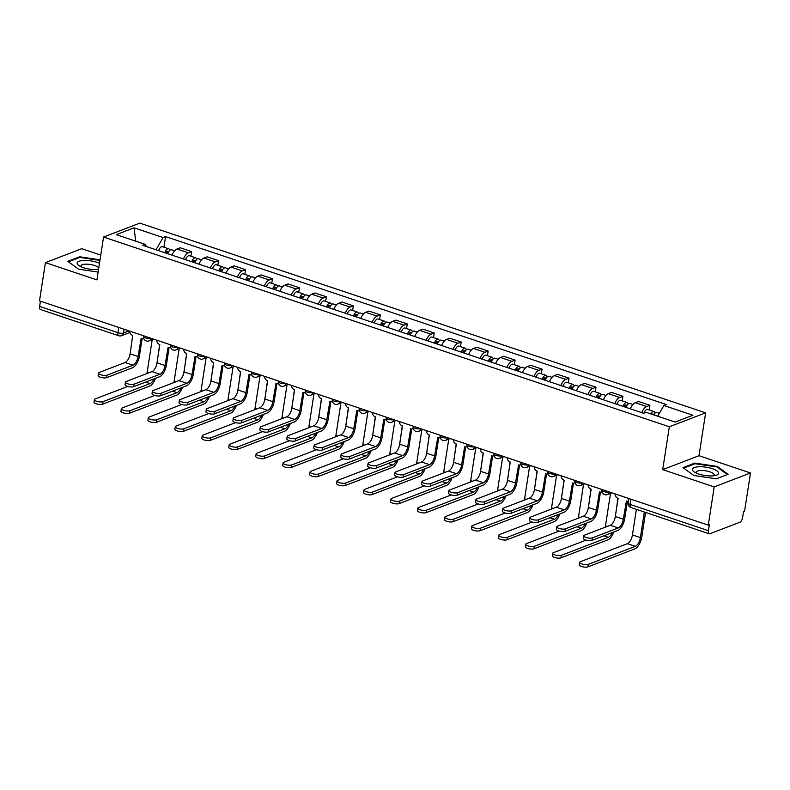 <?xml version="1.0" encoding="UTF-8"?>
<svg xmlns="http://www.w3.org/2000/svg" width="790" height="790" viewBox="0 0 790 790"><rect width="100%" height="100%" fill="white"/><g stroke="black" fill="none" stroke-linecap="round" stroke-linejoin="round"><path stroke-width="1.19" d="M100.765 255.091L81.716 248.702L45.425 262.626L39.5 300.872L708.284 525.153L714.2 486.897L750.5 472.973L699.002 455.702L705.638 412.844L139.85 223.116L103.559 237.04L669.337 426.768L662.701 469.635L714.2 486.897M750.5 472.973L744.575 511.219L743.518 511.634L742.6 517.588A4.098 1.866 108.5 0 1 739.884 522.239L709.943 533.734A4.098 1.866 108.5 0 1 709.232 533.773L630.953 507.516A4.098 1.866 -71.5 0 1 630.134 504.445L708.423 530.702A4.098 1.866 108.5 0 0 709.232 533.773M45.425 262.626L96.923 279.897L103.559 237.04M118.727 327.445L117.917 332.679A4.098 1.866 -71.5 0 0 118.737 335.75L40.448 309.502A4.098 1.866 -71.5 0 1 39.638 306.431L117.917 332.679A4.098 1.284 8.8 0 0 123.497 333.025L129.037 330.901M40.448 301.197L39.638 306.431M708.423 530.702L709.341 524.738L708.284 525.153M641.737 412.647A9.421 4.296 -71.5 0 1 646.674 406.534L649.903 405.29L638.498 401.468L635.269 402.703A9.421 4.296 108.5 0 0 630.331 408.825M649.183 409.921L649.903 405.29M614.778 403.601A9.421 4.296 -71.5 0 1 619.716 397.488L622.945 396.254L611.539 392.423L608.31 393.667A9.421 4.296 108.5 0 0 603.372 399.779M622.224 400.876L622.945 396.254M587.819 394.566A9.421 4.296 -71.5 0 1 592.757 388.453L595.986 387.209L584.58 383.387L581.351 384.621A9.421 4.296 108.5 0 0 576.414 390.744M595.265 391.84L595.986 387.209M560.861 385.52A9.421 4.296 -71.5 0 1 565.798 379.407L569.027 378.173L557.621 374.341L554.392 375.586A9.421 4.296 108.5 0 0 549.455 381.698M568.306 382.795L569.027 378.173M533.902 376.484A9.421 4.296 -71.5 0 1 538.839 370.372L542.068 369.128L530.663 365.306L527.434 366.54A9.421 4.296 108.5 0 0 522.496 372.663M541.348 373.759L542.068 369.128M506.943 367.439A9.421 4.296 -71.5 0 1 511.881 361.326L515.11 360.092L503.704 356.26L500.475 357.505A9.421 4.296 108.5 0 0 495.537 363.617M514.389 364.713L515.11 360.092M479.984 358.403A9.421 4.296 -71.5 0 1 484.922 352.291L488.151 351.046L476.745 347.225L473.516 348.459A9.421 4.296 108.5 0 0 468.579 354.582M487.43 355.678L488.151 351.046M453.026 349.358A9.421 4.296 -71.5 0 1 457.963 343.245L461.192 342.011L449.787 338.179L446.557 339.424A9.421 4.296 108.5 0 0 441.62 345.536M460.471 346.632L461.192 342.011M426.067 340.322A9.421 4.296 -71.5 0 1 431.004 334.209L434.233 332.965L422.828 329.144L419.599 330.378A9.421 4.296 108.5 0 0 414.661 336.5M433.513 337.597L434.233 332.965M399.108 331.287A9.421 4.296 -71.5 0 1 404.046 325.164L407.275 323.93L395.869 320.098L392.64 321.342A9.421 4.296 108.5 0 0 387.702 327.455M406.554 328.551L407.275 323.93M372.149 322.241A9.421 4.296 -71.5 0 1 377.087 316.128L380.316 314.884L368.91 311.062L365.681 312.297A9.421 4.296 108.5 0 0 360.744 318.419M379.595 319.516L380.316 314.884M345.191 313.205A9.421 4.296 -71.5 0 1 350.128 307.083L353.357 305.849L341.952 302.027L338.722 303.261A9.421 4.296 108.5 0 0 333.785 309.374M352.636 310.47L353.357 305.849M318.232 304.16A9.421 4.296 -71.5 0 1 323.169 298.047L326.398 296.803L314.993 292.981L311.764 294.216A9.421 4.296 108.5 0 0 306.826 300.338M325.678 301.434L326.398 296.803M291.273 295.124A9.421 4.296 -71.5 0 1 296.21 289.002L299.44 287.767L288.034 283.946L284.805 285.18A9.421 4.296 108.5 0 0 279.867 291.293M298.719 292.389L299.44 287.767M264.314 286.079A9.421 4.296 -71.5 0 1 269.252 279.966L272.481 278.722L261.075 274.9L257.846 276.135A9.421 4.296 108.5 0 0 252.909 282.257M271.76 283.353L272.481 278.722M237.356 277.043A9.421 4.296 -71.5 0 1 242.293 270.921L245.522 269.686L234.117 265.865L230.887 267.099A9.421 4.296 108.5 0 0 225.95 273.212M244.801 274.308L245.522 269.686M210.397 267.998A9.421 4.296 -71.5 0 1 215.334 261.885L218.563 260.641L207.158 256.819L203.929 258.053A9.421 4.296 108.5 0 0 198.991 264.176M217.843 265.272L218.563 260.641M183.438 258.962A9.421 4.296 -71.5 0 1 188.375 252.84L191.605 251.605L180.199 247.784L176.97 249.018A9.421 4.296 108.5 0 0 172.032 255.131M190.884 256.227L191.605 251.605M657.665 416.202L663.886 405.507L692.919 415.244L675.144 422.058L646.111 412.321L643.623 413.279L142.812 245.335L145.301 244.377L116.268 234.64L134.043 227.826L163.076 237.563L155.986 249.749M663.886 405.507L666.375 404.549L165.564 236.605L163.076 237.563M705.638 412.844L669.337 426.768M699.002 455.702L662.701 469.635M682.995 467.621L693.778 475.481L716.342 478.809L728.133 474.286L717.36 466.436L694.785 463.098L682.995 467.621M100.024 259.811L79.573 256.79L67.782 261.322L78.566 269.173L98.128 272.056M163.925 247.191L165.564 236.605M146.377 246.529L145.301 244.377M135.761 241.177L134.043 227.826M694.667 463.878L694.785 463.098M717.241 467.186L717.36 466.436M79.454 257.579L79.573 256.79M627.408 501.206L624.702 518.684A10.339 4.72 -71.5 0 1 617.859 530.436L591.987 540.36A4.71 1.481 -171.2 0 1 586.634 540.261A4.71 1.481 -171.2 0 1 583.356 538.306L583.741 535.808A4.71 1.481 8.8 0 0 587.019 537.763A4.71 1.481 8.8 0 0 592.372 537.862L618.244 527.937A7.683 3.506 108.5 0 0 623.33 519.208L626.411 501.038A4.098 3.417 -111 0 0 628.475 501.018A4.098 3.417 -111 0 0 628.514 500.998L628.514 500.998M618.244 527.937L610.295 525.271L584.422 535.195A4.71 1.481 8.8 0 0 583.741 535.808M615.035 493.878A4.098 3.417 -111 0 0 617.948 498.194L615.38 516.542A7.683 3.506 108.5 0 1 610.295 525.271M645.578 512.424L641.757 537.082A10.339 4.72 -71.5 0 1 634.913 548.843L587.879 566.884A4.71 1.481 -171.2 0 1 582.526 566.786A4.71 1.481 -171.2 0 1 579.248 564.83L579.633 562.332A4.71 1.481 8.8 0 0 582.911 564.287A4.71 1.481 8.8 0 0 588.264 564.386L635.298 546.344A7.683 3.506 108.5 0 0 640.384 537.615L644.344 512.009M636.394 509.343L632.435 534.949A7.683 3.506 108.5 0 1 627.349 543.678L580.314 561.72A4.71 1.481 8.8 0 0 579.633 562.332M653.705 414.869A5.125 2.33 -71.5 0 1 656.806 412.469L659.334 413.318M652.135 414.345A2.459 1.126 -71.5 0 1 653.014 414.009A2.459 1.126 -71.5 0 1 653.518 414.809M650.763 413.881A5.125 2.33 -71.5 0 1 653.863 411.491A5.125 2.33 -71.5 0 1 654.92 413.2M643.929 413.16A5.125 2.33 -71.5 0 1 647.642 409.398L653.863 411.491M600.449 492.17L597.744 509.639A10.339 4.72 -71.5 0 1 590.9 521.4L565.028 531.324A4.71 1.481 -171.2 0 1 559.676 531.226A4.71 1.481 -171.2 0 1 556.397 529.27L556.782 526.772A4.71 1.481 8.8 0 0 560.061 528.727A4.71 1.481 8.8 0 0 565.413 528.826L591.285 518.902A7.683 3.506 108.5 0 0 596.371 510.172L599.452 491.992A4.098 3.417 -111 0 0 601.516 491.973A4.098 3.417 -111 0 0 601.921 491.785M591.285 518.902L583.336 516.235L557.463 526.16A4.71 1.481 8.8 0 0 556.782 526.772M588.076 484.833A4.098 3.417 -111 0 0 590.989 489.158L588.422 507.506A7.683 3.506 108.5 0 1 583.336 516.235M573.491 483.125L570.785 500.603A10.339 4.72 -71.5 0 1 563.942 512.355L538.069 522.279A4.71 1.481 -171.2 0 1 532.717 522.18A4.71 1.481 -171.2 0 1 529.438 520.225L529.823 517.726A4.71 1.481 8.8 0 0 533.102 519.682A4.71 1.481 8.8 0 0 538.454 519.781L564.327 509.856A7.683 3.506 108.5 0 0 569.412 501.127L572.493 482.957A4.098 3.417 -111 0 0 574.557 482.937A4.098 3.417 -111 0 0 574.962 482.739M564.327 509.856L556.377 507.19L530.505 517.114A4.71 1.481 8.8 0 0 529.823 517.726M561.117 475.797A4.098 3.417 -111 0 0 564.03 480.113L561.463 498.46A7.683 3.506 108.5 0 1 556.377 507.19M718.673 473.279A13.312 4.177 8.8 0 0 705.845 467.166A13.312 4.177 8.8 0 0 692.336 469.398A13.312 4.177 8.8 0 0 694.351 472.025A13.312 4.177 8.8 0 0 715.938 475.373A13.312 4.177 8.8 0 0 718.673 473.279M713.617 475.797A9.115 2.854 8.8 0 0 714.16 475.007A9.115 2.854 8.8 0 0 714.17 474.948A9.115 2.854 8.8 0 0 705.49 470.781A9.115 2.854 8.8 0 0 696.148 472.223A9.115 2.854 8.8 0 0 696.138 472.282A9.115 2.854 8.8 0 0 696.434 473.131M683.656 468.105L695.062 463.73L716.935 466.959L727.373 474.563L716.323 478.809M99.491 263.297A13.312 4.177 8.8 0 0 85.33 260.433A13.312 4.177 8.8 0 0 77.124 263.09A13.312 4.177 8.8 0 0 79.138 265.716A13.312 4.177 8.8 0 0 98.533 269.469M98.77 267.948A9.115 2.854 8.8 0 0 89.231 264.334A9.115 2.854 8.8 0 0 80.935 265.914A9.115 2.854 8.8 0 0 80.926 265.973A9.115 2.854 8.8 0 0 81.222 266.822M68.444 261.796L79.849 257.422L99.935 260.384M613.79 531.996A10.339 4.72 -71.5 0 1 607.954 539.797L560.92 557.849A4.71 1.481 -171.2 0 1 555.567 557.75A4.71 1.481 -171.2 0 1 552.289 555.795L552.674 553.296A4.71 1.481 8.8 0 0 555.953 555.251A4.71 1.481 8.8 0 0 561.305 555.35L608.34 537.299A7.683 3.506 108.5 0 0 612.25 532.588M586.091 540.123L553.356 552.684A4.71 1.481 8.8 0 0 552.674 553.296M626.055 407.383A5.125 2.33 -71.5 0 1 629.847 403.433L632.948 404.47M605.209 527.226A7.683 3.506 108.5 0 0 605.476 525.903L610.512 493.365M615.035 518.141L618.116 498.253M624.268 406.791A2.459 1.126 -71.5 0 1 626.055 404.974A2.459 1.126 -71.5 0 1 626.598 406.119M623.122 406.406A5.125 2.33 -71.5 0 1 626.905 402.446A5.125 2.33 -71.5 0 1 627.961 404.164M616.901 404.312A5.125 2.33 -71.5 0 1 620.683 400.362L626.905 402.446M586.832 522.96A10.339 4.72 -71.5 0 1 580.996 530.762L533.961 548.803A4.71 1.481 -171.2 0 1 528.609 548.704A4.71 1.481 -171.2 0 1 525.33 546.749L525.715 544.251A4.71 1.481 8.8 0 0 528.994 546.206A4.71 1.481 8.8 0 0 534.346 546.305L581.381 528.263A7.683 3.506 108.5 0 0 585.291 523.553M559.132 531.087L526.397 543.639A4.71 1.481 8.8 0 0 525.715 544.251M599.096 398.348A5.125 2.33 -71.5 0 1 602.889 394.388L605.989 395.435M578.25 518.181A7.683 3.506 108.5 0 0 578.517 516.867L583.553 484.319M588.076 509.106L591.157 489.217M597.309 397.745A2.459 1.126 -71.5 0 1 599.096 395.928A2.459 1.126 -71.5 0 1 599.64 397.074M596.164 397.36A5.125 2.33 -71.5 0 1 599.946 393.41A5.125 2.33 -71.5 0 1 601.002 395.119M589.942 395.276A5.125 2.33 -71.5 0 1 593.725 391.317L599.946 393.41M546.532 474.089L543.826 491.558A10.339 4.72 -71.5 0 1 536.983 503.319L511.11 513.243A4.71 1.481 -171.2 0 1 505.758 513.144A4.71 1.481 -171.2 0 1 502.479 511.189L502.865 508.691A4.71 1.481 8.8 0 0 506.143 510.646A4.71 1.481 8.8 0 0 511.495 510.745L537.368 500.821A7.683 3.506 108.5 0 0 542.454 492.091L545.535 473.911A4.098 3.417 -111 0 0 547.598 473.901A4.098 3.417 -111 0 0 548.003 473.704M537.368 500.821L529.418 498.154L503.546 508.079A4.71 1.481 8.8 0 0 502.865 508.691M534.159 466.752A4.098 3.417 -111 0 0 537.072 471.077L534.504 489.425A7.683 3.506 108.5 0 1 529.418 498.154M519.573 465.043L516.867 482.522A10.339 4.72 -71.5 0 1 510.024 494.273L484.151 504.198A4.71 1.481 -171.2 0 1 478.799 504.109A4.71 1.481 -171.2 0 1 475.521 502.144L475.906 499.645A4.71 1.481 8.8 0 0 479.184 501.611A4.71 1.481 8.8 0 0 484.537 501.699L510.409 491.775A7.683 3.506 108.5 0 0 515.495 483.046L518.576 464.875A4.098 3.417 -111 0 0 520.64 464.856A4.098 3.417 -111 0 0 521.044 464.658M510.409 491.775L502.46 489.109L476.587 499.033A4.71 1.481 8.8 0 0 475.906 499.645M507.2 457.716A4.098 3.417 -111 0 0 510.113 462.031L507.545 480.379A7.683 3.506 108.5 0 1 502.46 489.109M492.614 456.008L489.909 473.477A10.339 4.72 -71.5 0 1 483.065 485.238L457.193 495.162A4.71 1.481 -171.2 0 1 451.841 495.063A4.71 1.481 -171.2 0 1 448.562 493.108L448.947 490.61A4.71 1.481 8.8 0 0 452.226 492.565A4.71 1.481 8.8 0 0 457.578 492.664L483.45 482.739A7.683 3.506 108.5 0 0 488.536 474.01L491.617 455.84A4.098 3.417 -111 0 0 493.681 455.82A4.098 3.417 -111 0 0 494.086 455.623L493.681 455.82M483.45 482.739L475.501 480.073L449.629 489.998A4.71 1.481 8.8 0 0 448.947 490.61M480.241 448.671A4.098 3.417 -111 0 0 483.154 452.996L480.587 471.344A7.683 3.506 108.5 0 1 475.501 480.073M559.873 513.915A10.339 4.72 -71.5 0 1 554.037 521.716L507.002 539.768A4.71 1.481 -171.2 0 1 501.65 539.669A4.71 1.481 -171.2 0 1 498.372 537.713L498.757 535.215A4.71 1.481 8.8 0 0 502.035 537.17A4.71 1.481 8.8 0 0 507.387 537.269L554.422 519.218A7.683 3.506 108.5 0 0 558.332 514.507M532.174 522.042L499.438 534.603A4.71 1.481 8.8 0 0 498.757 535.215M572.138 389.302A5.125 2.33 -71.5 0 1 575.93 385.352L579.031 386.389M551.292 509.145A7.683 3.506 108.5 0 0 551.558 507.822L556.595 475.284M561.117 500.06L564.198 480.172M570.35 388.71A2.459 1.126 -71.5 0 1 572.138 386.893A2.459 1.126 -71.5 0 1 572.681 388.038M569.205 388.325A5.125 2.33 -71.5 0 1 572.987 384.365A5.125 2.33 -71.5 0 1 574.044 386.083M562.984 386.231A5.125 2.33 -71.5 0 1 566.766 382.281L572.987 384.365M532.914 504.879A10.339 4.72 -71.5 0 1 527.078 512.68L480.044 530.722A4.71 1.481 -171.2 0 1 474.691 530.623A4.71 1.481 -171.2 0 1 471.413 528.668L471.798 526.17A4.71 1.481 8.8 0 0 475.076 528.125A4.71 1.481 8.8 0 0 480.429 528.224L527.463 510.182A7.683 3.506 108.5 0 0 531.374 505.472M505.215 513.006L472.479 525.557A4.71 1.481 8.8 0 0 471.798 526.17M545.179 380.267A5.125 2.33 -71.5 0 1 548.971 376.307L552.072 377.353M524.333 500.1A7.683 3.506 108.5 0 0 524.6 498.786L529.636 466.248M534.159 491.025L537.24 471.136M543.392 379.664A2.459 1.126 -71.5 0 1 545.179 377.847A2.459 1.126 -71.5 0 1 545.722 378.993M542.246 379.279A5.125 2.33 -71.5 0 1 546.028 375.329A5.125 2.33 -71.5 0 1 547.085 377.037M536.025 377.195A5.125 2.33 -71.5 0 1 539.807 373.236L546.028 375.329M505.956 495.834A10.339 4.72 -71.5 0 1 500.119 503.635L453.085 521.686A4.71 1.481 -171.2 0 1 447.733 521.588A4.71 1.481 -171.2 0 1 444.454 519.632L444.839 517.134A4.71 1.481 8.8 0 0 448.118 519.089A4.71 1.481 8.8 0 0 453.47 519.188L500.505 501.137A7.683 3.506 108.5 0 0 504.415 496.426M478.256 503.961L445.521 516.522A4.71 1.481 8.8 0 0 444.839 517.134M518.22 371.221A5.125 2.33 -71.5 0 1 522.012 367.271L525.113 368.308M497.374 491.064A7.683 3.506 108.5 0 0 497.641 489.741L502.677 457.203M507.2 481.989L510.281 462.091M516.433 370.629A2.459 1.126 -71.5 0 1 518.22 368.812A2.459 1.126 -71.5 0 1 518.763 369.957M515.287 370.243A5.125 2.33 -71.5 0 1 519.07 366.284A5.125 2.33 -71.5 0 1 520.126 368.002M509.066 368.15A5.125 2.33 -71.5 0 1 512.848 364.2L519.07 366.284M465.656 446.962L462.95 464.441A10.339 4.72 -71.5 0 1 456.107 476.192L430.234 486.117A4.71 1.481 -171.2 0 1 424.882 486.028A4.71 1.481 -171.2 0 1 421.603 484.072L421.988 481.564A4.71 1.481 8.8 0 0 425.267 483.529A4.71 1.481 8.8 0 0 430.619 483.618L456.492 473.694A7.683 3.506 108.5 0 0 461.577 464.964L464.658 446.794A4.098 3.417 -111 0 0 466.722 446.775A4.098 3.417 -111 0 0 467.127 446.577L466.722 446.775M456.492 473.694L448.542 471.028L422.67 480.952A4.71 1.481 8.8 0 0 421.988 481.564M453.282 439.635A4.098 3.417 -111 0 0 456.195 443.95L453.628 462.298A7.683 3.506 108.5 0 1 448.542 471.028M478.997 486.798A10.339 4.72 -71.5 0 1 473.161 494.599L426.126 512.641A4.71 1.481 -171.2 0 1 420.774 512.542A4.71 1.481 -171.2 0 1 417.495 510.587L417.88 508.089A4.71 1.481 8.8 0 0 421.159 510.044A4.71 1.481 8.8 0 0 426.511 510.143L473.546 492.101A7.683 3.506 108.5 0 0 477.456 487.391M451.297 494.925L418.562 507.476A4.71 1.481 8.8 0 0 417.88 508.089M491.262 362.185A5.125 2.33 -71.5 0 1 495.054 358.235L498.154 359.272M470.415 482.019A7.683 3.506 108.5 0 0 470.682 480.705L475.718 448.167M480.251 472.943L483.322 453.055M489.474 361.583A2.459 1.126 -71.5 0 1 491.262 359.766A2.459 1.126 -71.5 0 1 491.805 360.912M488.329 361.198A5.125 2.33 -71.5 0 1 492.111 357.248A5.125 2.33 -71.5 0 1 493.167 358.956M482.107 359.114A5.125 2.33 -71.5 0 1 485.89 355.154L492.111 357.248M438.697 437.927L435.991 455.396A10.339 4.72 -71.5 0 1 429.148 467.157L403.275 477.081A4.71 1.481 -171.2 0 1 397.923 476.982A4.71 1.481 -171.2 0 1 394.644 475.027L395.03 472.529A4.71 1.481 8.8 0 0 398.308 474.484A4.71 1.481 8.8 0 0 403.66 474.583L429.533 464.658A7.683 3.506 108.5 0 0 434.619 455.929L437.7 437.759A4.098 3.417 -111 0 0 439.763 437.739A4.098 3.417 -111 0 0 440.168 437.541L439.763 437.739M429.533 464.658L421.584 461.992L395.711 471.916A4.71 1.481 8.8 0 0 395.03 472.529M426.324 430.59A4.098 3.417 -111 0 0 429.237 434.915L426.669 453.263A7.683 3.506 108.5 0 1 421.584 461.992M452.038 477.753A10.339 4.72 -71.5 0 1 446.202 485.564L399.167 503.605A4.71 1.481 -171.2 0 1 393.815 503.507A4.71 1.481 -171.2 0 1 390.537 501.551L390.922 499.053A4.71 1.481 8.8 0 0 394.2 501.008A4.71 1.481 8.8 0 0 399.552 501.107L446.587 483.055A7.683 3.506 108.5 0 0 450.498 478.345M424.339 485.88L391.603 498.441A4.71 1.481 8.8 0 0 390.922 499.053M464.303 353.14A5.125 2.33 -71.5 0 1 468.095 349.19L471.196 350.227M443.457 472.983A7.683 3.506 108.5 0 0 443.723 471.67L448.76 439.122M453.292 463.908L456.363 444.01M462.515 352.547A2.459 1.126 -71.5 0 1 464.303 350.73A2.459 1.126 -71.5 0 1 464.846 351.876M461.37 352.162A5.125 2.33 -71.5 0 1 465.152 348.202A5.125 2.33 -71.5 0 1 466.209 349.921M455.149 350.069A5.125 2.33 -71.5 0 1 458.931 346.119L465.152 348.202M411.738 428.881L409.032 446.36A10.339 4.72 -71.5 0 1 402.189 458.111L376.317 468.036A4.71 1.481 -171.2 0 1 370.964 467.947A4.71 1.481 -171.2 0 1 367.686 465.991L368.071 463.493A4.71 1.481 8.8 0 0 371.349 465.448A4.71 1.481 8.8 0 0 376.702 465.537L402.574 455.613A7.683 3.506 108.5 0 0 407.66 446.883L410.741 428.713A4.098 3.417 -111 0 0 412.805 428.694A4.098 3.417 -111 0 0 413.209 428.496M402.574 455.613L394.625 452.947L368.752 462.881A4.71 1.481 8.8 0 0 368.071 463.493M399.365 421.554A4.098 3.417 -111 0 0 402.278 425.879L399.71 444.217A7.683 3.506 108.5 0 1 394.625 452.947M425.079 468.717A10.339 4.72 -71.5 0 1 419.243 476.518L372.209 494.56A4.71 1.481 -171.2 0 1 366.856 494.471A4.71 1.481 -171.2 0 1 363.578 492.506L363.963 490.007A4.71 1.481 8.8 0 0 367.241 491.963A4.71 1.481 8.8 0 0 372.594 492.061L419.628 474.02A7.683 3.506 108.5 0 0 423.539 469.309M397.38 476.844L364.644 489.395A4.71 1.481 8.8 0 0 363.963 490.007M437.344 344.104A5.125 2.33 -71.5 0 1 441.136 340.154L444.237 341.191M416.498 463.937A7.683 3.506 108.5 0 0 416.765 462.624L421.801 430.086M426.333 454.862L429.404 434.974M435.557 343.502A2.459 1.126 -71.5 0 1 437.344 341.685A2.459 1.126 -71.5 0 1 437.887 342.83M434.411 343.117A5.125 2.33 -71.5 0 1 438.193 339.167A5.125 2.33 -71.5 0 1 439.25 340.875M428.19 341.033A5.125 2.33 -71.5 0 1 431.972 337.083L438.193 339.167M384.779 419.846L382.074 437.314A10.339 4.72 -71.5 0 1 375.23 449.076L349.358 459A4.71 1.481 -171.2 0 1 344.006 458.901A4.71 1.481 -171.2 0 1 340.727 456.946L341.112 454.447A4.71 1.481 8.8 0 0 344.391 456.403A4.71 1.481 8.8 0 0 349.743 456.502L375.615 446.577A7.683 3.506 108.5 0 0 380.701 437.848L383.782 419.678A4.098 3.417 -111 0 0 385.846 419.658A4.098 3.417 -111 0 0 386.251 419.46M375.615 446.577L367.666 443.911L341.793 453.835A4.71 1.481 8.8 0 0 341.112 454.447M372.406 412.518A4.098 3.417 -111 0 0 375.319 416.834L372.752 435.181A7.683 3.506 108.5 0 1 367.666 443.911M398.121 459.671A10.339 4.72 -71.5 0 1 392.284 467.483L345.25 485.524A4.71 1.481 -171.2 0 1 339.897 485.425A4.71 1.481 -171.2 0 1 336.619 483.47L337.004 480.972A4.71 1.481 8.8 0 0 340.283 482.927A4.71 1.481 8.8 0 0 345.635 483.026L392.67 464.984A7.683 3.506 108.5 0 0 396.58 460.264M370.421 467.799L337.685 480.36A4.71 1.481 8.8 0 0 337.004 480.972M410.385 335.059A5.125 2.33 -71.5 0 1 414.177 331.109L417.278 332.146M389.539 454.902A7.683 3.506 108.5 0 0 389.806 453.588L394.842 421.04M399.375 445.827L402.446 425.928M408.598 334.466A2.459 1.126 -71.5 0 1 410.395 332.649A2.459 1.126 -71.5 0 1 410.928 333.795M407.452 334.081A5.125 2.33 -71.5 0 1 411.235 330.121A5.125 2.33 -71.5 0 1 412.291 331.84M401.231 331.988A5.125 2.33 -71.5 0 1 405.013 328.038L411.235 330.121M357.821 410.8L355.115 428.279A10.339 4.72 -71.5 0 1 348.272 440.03L322.399 449.964A4.71 1.481 -171.2 0 1 317.047 449.865A4.71 1.481 -171.2 0 1 313.768 447.91L314.153 445.412A4.71 1.481 8.8 0 0 317.432 447.367A4.71 1.481 8.8 0 0 322.784 447.456L348.657 437.532A7.683 3.506 108.5 0 0 353.742 428.802L356.823 410.632A4.098 3.417 -111 0 0 358.887 410.612A4.098 3.417 -111 0 0 359.292 410.415M348.657 437.532L340.707 434.865L314.835 444.8A4.71 1.481 8.8 0 0 314.153 445.412M345.447 403.473A4.098 3.417 -111 0 0 348.36 407.798L345.793 426.136A7.683 3.506 108.5 0 1 340.707 434.865M371.162 450.636A10.339 4.72 -71.5 0 1 365.326 458.437L318.291 476.479A4.71 1.481 -171.2 0 1 312.939 476.39A4.71 1.481 -171.2 0 1 309.66 474.425L310.045 471.926A4.71 1.481 8.8 0 0 313.324 473.891A4.71 1.481 8.8 0 0 318.676 473.98L365.711 455.939A7.683 3.506 108.5 0 0 369.621 451.228M343.462 458.763L310.727 471.314A4.71 1.481 8.8 0 0 310.045 471.926M383.426 326.023A5.125 2.33 -71.5 0 1 387.219 322.073L390.319 323.11M362.58 445.856A7.683 3.506 108.5 0 0 362.847 444.543L367.883 412.005M372.416 436.781L375.487 416.893M381.639 325.421A2.459 1.126 -71.5 0 1 383.436 323.604A2.459 1.126 -71.5 0 1 383.97 324.749M380.494 325.036A5.125 2.33 -71.5 0 1 384.276 321.086A5.125 2.33 -71.5 0 1 385.332 322.794M374.272 322.952A5.125 2.33 -71.5 0 1 378.055 319.002L384.276 321.086M330.862 401.764L328.156 419.233A10.339 4.72 -71.5 0 1 321.313 430.994L295.44 440.919A4.71 1.481 -171.2 0 1 290.088 440.82A4.71 1.481 -171.2 0 1 286.81 438.865L287.195 436.366A4.71 1.481 8.8 0 0 290.473 438.322A4.71 1.481 8.8 0 0 295.825 438.42L321.698 428.496A7.683 3.506 108.5 0 0 326.784 419.767L329.865 401.597A4.098 3.417 -111 0 0 331.928 401.577A4.098 3.417 -111 0 0 332.333 401.379M321.698 428.496L313.749 425.83L287.876 435.754A4.71 1.481 8.8 0 0 287.195 436.366M318.488 394.437A4.098 3.417 -111 0 0 321.402 398.753L318.834 417.1A7.683 3.506 108.5 0 1 313.749 425.83M344.203 441.59A10.339 4.72 -71.5 0 1 338.367 449.401L291.332 467.443A4.71 1.481 -171.2 0 1 285.98 467.344A4.71 1.481 -171.2 0 1 282.702 465.389L283.087 462.891A4.71 1.481 8.8 0 0 286.365 464.846A4.71 1.481 8.8 0 0 291.717 464.945L338.752 446.903A7.683 3.506 108.5 0 0 342.663 442.183M316.504 449.717L283.768 462.278A4.71 1.481 8.8 0 0 283.087 462.891M356.468 316.978A5.125 2.33 -71.5 0 1 360.26 313.028L363.361 314.065M335.622 436.821A7.683 3.506 108.5 0 0 335.888 435.507L340.925 402.959M345.457 427.746L348.528 407.847M354.68 316.385A2.459 1.126 -71.5 0 1 356.478 314.568A2.459 1.126 -71.5 0 1 357.011 315.714M353.535 316A5.125 2.33 -71.5 0 1 357.317 312.04A5.125 2.33 -71.5 0 1 358.374 313.758M347.314 313.906A5.125 2.33 -71.5 0 1 351.096 309.957L357.317 312.04M303.903 392.719L301.197 410.198A10.339 4.72 -71.5 0 1 294.354 421.949L268.481 431.883A4.71 1.481 -171.2 0 1 263.129 431.784A4.71 1.481 -171.2 0 1 259.851 429.829L260.236 427.331A4.71 1.481 8.8 0 0 263.514 429.286A4.71 1.481 8.8 0 0 268.867 429.385L294.739 419.451A7.683 3.506 108.5 0 0 299.825 410.721L302.906 392.551A4.098 3.417 -111 0 0 304.97 392.531A4.098 3.417 -111 0 0 305.375 392.334M294.739 419.451L286.79 416.784L260.917 426.719A4.71 1.481 8.8 0 0 260.236 427.331M291.53 385.392A4.098 3.417 -111 0 0 294.443 389.717L291.875 408.055A7.683 3.506 108.5 0 1 286.79 416.784M317.244 432.555A10.339 4.72 -71.5 0 1 311.408 440.356L264.374 458.398A4.71 1.481 -171.2 0 1 259.021 458.309A4.71 1.481 -171.2 0 1 255.743 456.353L256.128 453.855A4.71 1.481 8.8 0 0 259.406 455.81A4.71 1.481 8.8 0 0 264.759 455.899L311.793 437.858A7.683 3.506 108.5 0 0 315.704 433.147M289.545 440.682L256.809 453.243A4.71 1.481 8.8 0 0 256.128 453.855M329.509 307.942A5.125 2.33 -71.5 0 1 333.301 303.992L336.402 305.029M308.663 427.775A7.683 3.506 108.5 0 0 308.929 426.462L313.966 393.924M318.498 418.7L321.57 398.812M327.722 307.34A2.459 1.126 -71.5 0 1 329.519 305.523A2.459 1.126 -71.5 0 1 330.052 306.668M326.576 306.954A5.125 2.33 -71.5 0 1 330.358 303.005A5.125 2.33 -71.5 0 1 331.415 304.713M320.355 304.871A5.125 2.33 -71.5 0 1 324.137 300.921L330.358 303.005M276.944 383.683L274.239 401.152A10.339 4.72 -71.5 0 1 267.395 412.913L241.523 422.838A4.71 1.481 -171.2 0 1 236.171 422.739A4.71 1.481 -171.2 0 1 232.892 420.784L233.277 418.285A4.71 1.481 8.8 0 0 236.556 420.24A4.71 1.481 8.8 0 0 241.908 420.339L267.78 410.415A7.683 3.506 108.5 0 0 272.866 401.685L275.947 383.515A4.098 3.417 -111 0 0 278.011 383.496A4.098 3.417 -111 0 0 278.416 383.298M267.78 410.415L259.831 407.749L233.958 417.673A4.71 1.481 8.8 0 0 233.277 418.285M264.571 376.356A4.098 3.417 -111 0 0 267.484 380.671L264.917 399.019A7.683 3.506 108.5 0 1 259.831 407.749M290.286 423.509A10.339 4.72 -71.5 0 1 284.449 431.32L237.415 449.362A4.71 1.481 -171.2 0 1 232.062 449.263A4.71 1.481 -171.2 0 1 228.784 447.308L229.169 444.81A4.71 1.481 8.8 0 0 232.458 446.765A4.71 1.481 8.8 0 0 237.8 446.863L284.834 428.822A7.683 3.506 108.5 0 0 288.745 424.102M262.586 431.636L229.851 444.197A4.71 1.481 8.8 0 0 229.169 444.81M302.55 298.897A5.125 2.33 -71.5 0 1 306.342 294.947L309.443 295.983M281.704 418.74A7.683 3.506 108.5 0 0 281.971 417.426L287.007 384.878M291.54 409.664L294.611 389.766M300.763 298.304A2.459 1.126 -71.5 0 1 302.56 296.487A2.459 1.126 -71.5 0 1 303.093 297.632M299.617 297.919A5.125 2.33 -71.5 0 1 303.4 293.959A5.125 2.33 -71.5 0 1 304.456 295.677M293.396 295.825A5.125 2.33 -71.5 0 1 297.178 291.875L303.4 293.959M249.986 374.638L247.28 392.116A10.339 4.72 -71.5 0 1 240.436 403.868L214.564 413.802A4.71 1.481 -171.2 0 1 209.212 413.703A4.71 1.481 -171.2 0 1 205.933 411.748L206.318 409.25A4.71 1.481 8.8 0 0 209.597 411.205A4.71 1.481 8.8 0 0 214.949 411.304L240.822 401.369A7.683 3.506 108.5 0 0 245.907 392.64L248.988 374.47A4.098 3.417 -111 0 0 251.052 374.45A4.098 3.417 -111 0 0 251.457 374.253M240.822 401.369L232.872 398.703L207 408.637A4.71 1.481 8.8 0 0 206.318 409.25M237.612 367.31A4.098 3.417 -111 0 0 240.525 371.636L237.958 389.974A7.683 3.506 108.5 0 1 232.872 398.703M263.327 414.474A10.339 4.72 -71.5 0 1 257.491 422.275L210.456 440.326A4.71 1.481 -171.2 0 1 205.104 440.228A4.71 1.481 -171.2 0 1 201.825 438.272L202.21 435.774A4.71 1.481 8.8 0 0 205.499 437.729A4.71 1.481 8.8 0 0 210.841 437.818L257.876 419.776A7.683 3.506 108.5 0 0 261.786 415.066M235.627 422.601L202.892 435.162A4.71 1.481 8.8 0 0 202.21 435.774M275.591 289.861A5.125 2.33 -71.5 0 1 279.384 285.911L282.484 286.948M254.745 409.694A7.683 3.506 108.5 0 0 255.012 408.381L260.048 375.843M264.581 400.619L267.652 380.731M273.804 289.259A2.459 1.126 -71.5 0 1 275.601 287.442A2.459 1.126 -71.5 0 1 276.135 288.587M272.659 288.873A5.125 2.33 -71.5 0 1 276.441 284.923A5.125 2.33 -71.5 0 1 277.507 286.642M266.437 286.79A5.125 2.33 -71.5 0 1 270.219 282.84L276.441 284.923M223.027 365.602L220.321 383.071A10.339 4.72 -71.5 0 1 213.478 394.832L187.605 404.757A4.71 1.481 -171.2 0 1 182.253 404.658A4.71 1.481 -171.2 0 1 178.975 402.703L179.36 400.204A4.71 1.481 8.8 0 0 182.638 402.159A4.71 1.481 8.8 0 0 187.99 402.258L213.863 392.334A7.683 3.506 108.5 0 0 218.948 383.604L222.03 365.434A4.098 3.417 -111 0 0 224.093 365.415A4.098 3.417 -111 0 0 224.498 365.217L224.093 365.415M213.863 392.334L205.914 389.668L180.041 399.592A4.71 1.481 8.8 0 0 179.36 400.204M210.654 358.275A4.098 3.417 -111 0 0 213.567 362.59L210.999 380.938A7.683 3.506 108.5 0 1 205.914 389.668M236.368 405.428A10.339 4.72 -71.5 0 1 230.532 413.239L183.497 431.281A4.71 1.481 -171.2 0 1 178.145 431.182A4.71 1.481 -171.2 0 1 174.867 429.227L175.252 426.728A4.71 1.481 8.8 0 0 178.54 428.684A4.71 1.481 8.8 0 0 183.882 428.782L230.917 410.741A7.683 3.506 108.5 0 0 234.828 406.021M208.669 413.555L175.933 426.116A4.71 1.481 8.8 0 0 175.252 426.728M248.633 280.815A5.125 2.33 -71.5 0 1 252.425 276.865L255.525 277.902M227.787 400.658A7.683 3.506 108.5 0 0 228.053 399.345L233.09 366.797M237.622 391.583L240.693 371.695M246.845 280.223A2.459 1.126 -71.5 0 1 248.643 278.406A2.459 1.126 -71.5 0 1 249.176 279.551M245.7 279.838A5.125 2.33 -71.5 0 1 249.482 275.878A5.125 2.33 -71.5 0 1 250.549 277.596M239.479 277.744A5.125 2.33 -71.5 0 1 243.261 273.794L249.482 275.878M196.068 356.557L193.362 374.035A10.339 4.72 -71.5 0 1 186.519 385.787L160.647 395.721A4.71 1.481 -171.2 0 1 155.294 395.622A4.71 1.481 -171.2 0 1 152.016 393.667L152.401 391.168A4.71 1.481 8.8 0 0 155.679 393.124A4.71 1.481 8.8 0 0 161.032 393.223L186.904 383.288A7.683 3.506 108.5 0 0 191.99 374.559L195.071 356.389A4.098 3.417 -111 0 0 197.135 356.369A4.098 3.417 -111 0 0 197.54 356.172L197.135 356.369M186.904 383.288L178.955 380.622L153.082 390.556A4.71 1.481 8.8 0 0 152.401 391.168M183.695 349.229A4.098 3.417 -111 0 0 186.608 353.555L184.04 371.893A7.683 3.506 108.5 0 1 178.955 380.622M209.409 396.392A10.339 4.72 -71.5 0 1 203.573 404.194L156.539 422.245A4.71 1.481 -171.2 0 1 151.186 422.146A4.71 1.481 -171.2 0 1 147.908 420.191L148.293 417.693A4.71 1.481 8.8 0 0 151.581 419.648A4.71 1.481 8.8 0 0 156.924 419.747L203.958 401.695A7.683 3.506 108.5 0 0 207.869 396.985M181.71 404.519L148.974 417.081A4.71 1.481 8.8 0 0 148.293 417.693M221.674 271.78A5.125 2.33 -71.5 0 1 225.466 267.83L228.567 268.867M200.828 391.613A7.683 3.506 108.5 0 0 201.094 390.3L206.131 357.761M210.663 382.538L213.734 362.65M219.887 271.177A2.459 1.126 -71.5 0 1 221.684 269.37A2.459 1.126 -71.5 0 1 222.217 270.506M218.741 270.792A5.125 2.33 -71.5 0 1 222.523 266.842A5.125 2.33 -71.5 0 1 223.59 268.56M212.52 268.709A5.125 2.33 -71.5 0 1 216.302 264.759L222.523 266.842M169.109 347.521L166.404 364.99A10.339 4.72 -71.5 0 1 159.56 376.751L133.688 386.675A4.71 1.481 -171.2 0 1 128.336 386.577A4.71 1.481 -171.2 0 1 125.057 384.621L125.442 382.123A4.71 1.481 8.8 0 0 128.721 384.078A4.71 1.481 8.8 0 0 134.073 384.177L159.945 374.253A7.683 3.506 108.5 0 0 165.031 365.523L168.112 347.353A4.098 3.417 -111 0 0 170.176 347.333A4.098 3.417 -111 0 0 170.581 347.136L170.176 347.333M159.945 374.253L151.996 371.586L126.124 381.511A4.71 1.481 8.8 0 0 125.442 382.123M156.736 340.194A4.098 3.417 -111 0 0 159.649 344.509L157.082 362.857A7.683 3.506 108.5 0 1 151.996 371.586M182.451 387.347A10.339 4.72 -71.5 0 1 176.614 395.158L129.58 413.2A4.71 1.481 -171.2 0 1 124.228 413.101A4.71 1.481 -171.2 0 1 120.949 411.146L121.334 408.647A4.71 1.481 8.8 0 0 124.623 410.603A4.71 1.481 8.8 0 0 129.965 410.701L177 392.66A7.683 3.506 108.5 0 0 180.91 387.939M154.751 395.474L122.016 408.035A4.71 1.481 8.8 0 0 121.334 408.647M194.715 262.744A5.125 2.33 -71.5 0 1 198.507 258.784L201.608 259.831M173.869 382.577A7.683 3.506 108.5 0 0 174.136 381.264L179.172 348.716M183.705 373.502L186.776 353.614M192.928 262.142A2.459 1.126 -71.5 0 1 194.725 260.325A2.459 1.126 -71.5 0 1 195.258 261.47M191.782 261.757A5.125 2.33 -71.5 0 1 195.565 257.797A5.125 2.33 -71.5 0 1 196.631 259.515M185.561 259.663A5.125 2.33 -71.5 0 1 189.343 255.713L195.565 257.797M142.151 338.476L139.445 355.954A10.339 4.72 -71.5 0 1 132.602 367.706L106.729 377.64A4.71 1.481 -171.2 0 1 101.377 377.541A4.71 1.481 -171.2 0 1 98.098 375.586L98.483 373.087A4.71 1.481 8.8 0 0 101.762 375.043A4.71 1.481 8.8 0 0 107.114 375.141L132.987 365.207A7.683 3.506 108.5 0 0 138.072 356.478L141.153 338.308A4.098 3.417 -111 0 0 143.217 338.288A4.098 3.417 -111 0 0 143.622 338.09M132.987 365.207L125.037 362.541L99.165 372.475A4.71 1.481 8.8 0 0 98.483 373.087M129.777 331.148A4.098 3.417 -111 0 0 132.69 335.474L130.123 353.811A7.683 3.506 108.5 0 1 125.037 362.541M155.492 378.311A10.339 4.72 -71.5 0 1 149.656 386.113L102.621 404.164A4.71 1.481 -171.2 0 1 97.269 404.065A4.71 1.481 -171.2 0 1 93.99 402.11L94.375 399.612A4.71 1.481 8.8 0 0 97.664 401.567A4.71 1.481 8.8 0 0 103.006 401.666L150.041 383.614A7.683 3.506 108.5 0 0 153.951 378.904M127.792 386.438L95.057 398.999A4.71 1.481 8.8 0 0 94.375 399.612M167.757 253.699A5.125 2.33 -71.5 0 1 171.549 249.749L174.649 250.786M146.91 373.532A7.683 3.506 108.5 0 0 147.177 372.218L152.213 339.68M156.746 364.457L159.817 344.568M165.969 253.096A2.459 1.126 -71.5 0 1 167.766 251.289A2.459 1.126 -71.5 0 1 168.3 252.425M164.824 252.711A5.125 2.33 -71.5 0 1 168.606 248.761A5.125 2.33 -71.5 0 1 169.672 250.479M158.602 250.628A5.125 2.33 -71.5 0 1 162.385 246.678L168.606 248.761M143.642 335.799L143.543 336.441A4.098 1.284 8.8 0 0 145.469 337.873A4.098 1.284 8.8 0 0 150.959 338.258M170.601 344.835L170.502 345.477A4.098 1.284 8.8 0 0 172.427 346.919A4.098 1.284 8.8 0 0 177.918 347.294M197.559 353.881L197.461 354.522A4.098 1.284 8.8 0 0 199.386 355.954A4.098 1.284 8.8 0 0 204.877 356.339M224.518 362.916L224.419 363.558A4.098 1.284 8.8 0 0 226.345 365A4.098 1.284 8.8 0 0 231.835 365.375M251.477 371.962L251.378 372.603A4.098 1.284 8.8 0 0 253.304 374.035A4.098 1.284 8.8 0 0 258.794 374.421M278.435 380.997L278.337 381.639A4.098 1.284 8.8 0 0 280.262 383.081A4.098 1.284 8.8 0 0 285.753 383.456M305.394 390.043L305.296 390.685A4.098 1.284 8.8 0 0 307.221 392.116A4.098 1.284 8.8 0 0 312.712 392.502M332.353 399.078L332.254 399.72A4.098 1.284 8.8 0 0 334.18 401.162A4.098 1.284 8.8 0 0 339.67 401.537M359.312 408.124L359.213 408.766A4.098 1.284 8.8 0 0 361.139 410.198A4.098 1.284 8.8 0 0 366.629 410.573M386.271 417.16L386.172 417.801A4.098 1.284 8.8 0 0 388.097 419.243A4.098 1.284 8.8 0 0 393.588 419.618M413.229 426.205L413.131 426.847A4.098 1.284 8.8 0 0 415.056 428.279A4.098 1.284 8.8 0 0 420.547 428.654M440.188 435.241L440.089 435.882A4.098 1.284 8.8 0 0 442.015 437.324A4.098 1.284 8.8 0 0 447.505 437.7M467.147 444.286L467.048 444.928A4.098 1.284 8.8 0 0 468.974 446.36A4.098 1.284 8.8 0 0 474.464 446.735M494.106 453.322L494.007 453.964A4.098 1.284 8.8 0 0 495.932 455.405A4.098 1.284 8.8 0 0 501.423 455.781M521.064 462.367L520.966 463.009A4.098 1.284 8.8 0 0 522.891 464.441A4.098 1.284 8.8 0 0 528.382 464.816M548.023 471.403L547.924 472.045A4.098 1.284 8.8 0 0 549.85 473.487A4.098 1.284 8.8 0 0 555.34 473.862M574.982 480.448L574.883 481.08A4.098 1.284 8.8 0 0 576.809 482.522A4.098 1.284 8.8 0 0 582.299 482.897M601.94 489.484L601.842 490.126A4.098 1.284 8.8 0 0 603.767 491.568A4.098 1.284 8.8 0 0 609.258 491.943M124.079 329.242L123.497 333.025A4.098 3.417 -111 0 1 121.502 335.691L129.965 332.452M203.929 258.053L215.334 261.885M230.887 267.099L242.293 270.921M257.846 276.135L269.252 279.966M284.805 285.18L296.21 289.002M311.764 294.216L323.169 298.047M338.722 303.261L350.128 307.083M365.681 312.297L377.087 316.128M392.64 321.342L404.046 325.164M419.599 330.378L431.004 334.209M446.557 339.424L457.963 343.245M473.516 348.459L484.922 352.291M500.475 357.505L511.881 361.326M527.434 366.54L538.839 370.372M554.392 375.586L565.798 379.407M581.351 384.621L592.757 388.453M608.31 393.667L619.716 397.488M635.269 402.703L646.674 406.534M176.97 249.018L188.375 252.84M609.337 491.963A4.098 3.417 69 0 1 607.352 494.579L611.904 492.832M582.378 482.927A4.098 3.417 69 0 1 580.393 485.534L584.946 483.786M555.419 473.882A4.098 3.417 69 0 1 553.435 476.498L557.987 474.75M528.461 464.846A4.098 3.417 69 0 1 526.476 467.453L531.028 465.705M501.502 455.8A4.098 3.417 69 0 1 499.517 458.417L504.069 456.669M474.543 446.765A4.098 3.417 69 0 1 472.558 449.372L477.111 447.624M447.584 437.719A4.098 3.417 69 0 1 445.6 440.336L450.152 438.588M420.626 428.684A4.098 3.417 69 0 1 418.641 431.291L423.193 429.543M393.667 419.648A4.098 3.417 69 0 1 391.682 422.255L396.234 420.507M366.708 410.603A4.098 3.417 69 0 1 364.723 413.209L369.276 411.462M339.749 401.567A4.098 3.417 69 0 1 337.765 404.174L342.317 402.426M312.791 392.521A4.098 3.417 69 0 1 310.806 395.128L315.358 393.381M285.832 383.486A4.098 3.417 69 0 1 283.847 386.093L288.399 384.345M258.873 374.44A4.098 3.417 69 0 1 256.888 377.047L261.441 375.299M231.914 365.405A4.098 3.417 69 0 1 229.93 368.012L234.482 366.264M204.956 356.359A4.098 3.417 69 0 1 202.971 358.966L207.523 357.228M177.997 347.324A4.098 3.417 69 0 1 176.012 349.931L180.564 348.183M151.038 338.278A4.098 3.417 69 0 1 149.053 340.885L153.606 339.147M628.899 498.529L628.208 503.013A4.098 1.284 8.8 0 0 630.134 504.445L630.943 499.211M592.372 537.862L591.987 540.36M623.33 519.208L615.38 516.542M588.264 564.386L587.879 566.884M632.435 534.949L640.384 537.615M627.349 543.678L635.298 546.344M565.413 528.826L565.028 531.324M596.371 510.172L588.422 507.506M538.454 519.781L538.069 522.279M569.412 501.127L561.463 498.46M561.305 555.35L560.92 557.849M624.554 406.149L626.312 406.732M605.476 525.903L607.164 526.476M603.866 535.808L608.34 537.299M534.346 546.305L533.961 548.803M597.596 397.103L599.353 397.696M578.517 516.867L580.206 517.43M576.907 526.762L581.381 528.263M511.495 510.745L511.11 513.243M542.454 492.091L534.504 489.425M484.537 501.699L484.151 504.198M515.495 483.046L507.545 480.379M457.578 492.664L457.193 495.162M488.536 474.01L480.587 471.344M507.387 537.269L507.002 539.768M570.637 388.068L572.394 388.65M551.558 507.822L553.247 508.395M549.949 517.726L554.422 519.218M480.429 528.224L480.044 530.722M543.678 379.022L545.436 379.615M524.6 498.786L526.288 499.349M522.99 508.681L527.463 510.182M453.47 519.188L453.085 521.686M516.719 369.987L518.477 370.569M497.641 489.741L499.329 490.313M496.031 499.645L500.505 501.137M430.619 483.618L430.234 486.117M461.577 464.964L453.628 462.298M426.511 510.143L426.126 512.641M489.77 360.941L491.518 361.534M470.682 480.705L472.371 481.268M469.072 490.6L473.546 492.101M403.66 474.583L403.275 477.081M434.619 455.929L426.669 453.263M399.552 501.107L399.167 503.605M462.812 351.906L464.56 352.488M443.723 471.67L445.412 472.232M442.114 481.564L446.587 483.055M376.702 465.537L376.317 468.036M407.66 446.883L399.71 444.217M372.594 492.061L372.209 494.56M435.853 342.86L437.601 343.453M416.765 462.624L418.453 463.187M415.155 472.519L419.628 474.02M349.743 456.502L349.358 459M380.701 437.848L372.752 435.181M345.635 483.026L345.25 485.524M408.894 333.824L410.642 334.407M389.806 453.588L391.494 454.151M388.196 463.483L392.67 464.984M322.784 447.456L322.399 449.964M353.742 428.802L345.793 426.136M318.676 473.98L318.291 476.479M381.935 324.789L383.683 325.371M362.847 444.543L364.536 445.106M361.237 454.438L365.711 455.939M295.825 438.42L295.44 440.919M326.784 419.767L318.834 417.1M291.717 464.945L291.332 467.443M354.977 315.743L356.725 316.326M335.888 435.507L337.577 436.07M334.279 445.402L338.752 446.903M268.867 429.385L268.481 431.883M299.825 410.721L291.875 408.055M264.759 455.899L264.374 458.398M328.018 306.708L329.766 307.29M308.929 426.462L310.618 427.025M307.32 436.357L311.793 437.858M241.908 420.339L241.523 422.838M272.866 401.685L264.917 399.019M237.8 446.863L237.415 449.362M301.059 297.662L302.807 298.255M281.971 417.426L283.659 417.989M280.361 427.321L284.834 428.822M214.949 411.304L214.564 413.802M245.907 392.64L237.958 389.974M210.841 437.818L210.456 440.326M274.1 288.626L275.848 289.209M255.012 408.381L256.701 408.944M253.402 418.275L257.876 419.776M187.99 402.258L187.605 404.757M218.948 383.604L210.999 380.938M183.882 428.782L183.497 431.281M247.142 279.581L248.889 280.174M228.053 399.345L229.742 399.908M226.444 409.24L230.917 410.741M161.032 393.223L160.647 395.721M191.99 374.559L184.04 371.893M156.924 419.747L156.539 422.245M220.183 270.545L221.931 271.128M201.094 390.3L202.783 390.862M199.485 400.194L203.958 401.695M134.073 384.177L133.688 386.675M165.031 365.523L157.082 362.857M129.965 410.701L129.58 413.2M193.224 261.5L194.972 262.092M174.136 381.264L175.824 381.827M172.526 391.159L177 392.66M107.114 375.141L106.729 377.64M138.072 356.478L130.123 353.811M103.006 401.666L102.621 404.164M166.265 252.464L168.013 253.047M147.177 372.218L148.866 372.791M145.567 382.113L150.041 383.614M601.842 490.126A4.098 4.098 0 0 0 607.352 494.579M574.883 481.08A4.098 4.098 0 0 0 580.393 485.534M547.924 472.045A4.098 4.098 0 0 0 553.435 476.498M520.966 463.009A4.098 4.098 0 0 0 526.476 467.453M494.007 453.964A4.098 4.098 0 0 0 499.517 458.417M467.048 444.928A4.098 4.098 0 0 0 472.558 449.372M440.089 435.882A4.098 4.098 0 0 0 445.6 440.336M413.131 426.847A4.098 4.098 0 0 0 418.641 431.291M386.172 417.801A4.098 4.098 0 0 0 391.682 422.255M359.213 408.766A4.098 4.098 0 0 0 364.723 413.209M332.254 399.72A4.098 4.098 0 0 0 337.765 404.174M305.296 390.685A4.098 4.098 0 0 0 310.806 395.128M278.337 381.639A4.098 4.098 0 0 0 283.847 386.093M251.378 372.603A4.098 4.098 0 0 0 256.888 377.047M224.419 363.558A4.098 4.098 0 0 0 229.93 368.012M197.461 354.522A4.098 4.098 0 0 0 202.971 358.966M170.502 345.477A4.098 4.098 0 0 0 176.012 349.931M143.543 336.441A4.098 4.098 0 0 0 149.053 340.885M118.737 335.75A4.098 4.098 0 0 0 121.502 335.691M628.208 503.013A4.098 4.098 0 0 0 630.953 507.516"/></g></svg>
